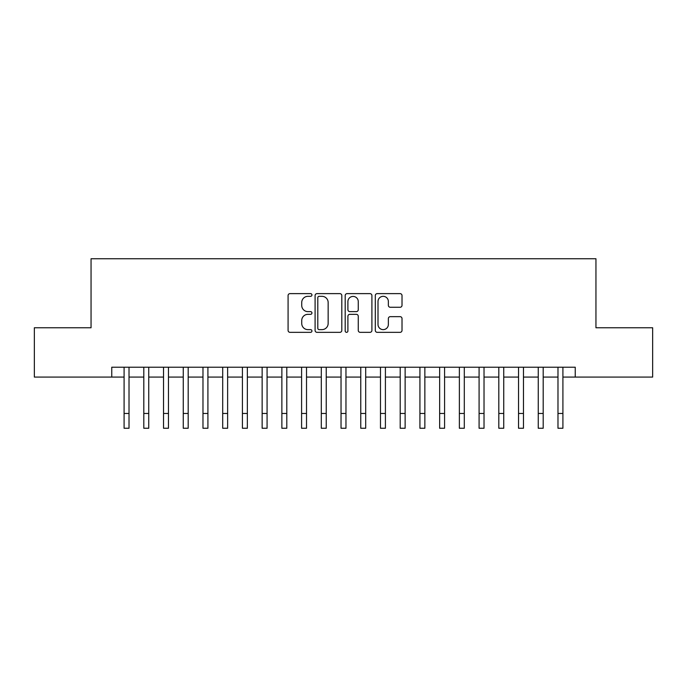 <?xml version="1.0" encoding="UTF-8"?>
<svg xmlns="http://www.w3.org/2000/svg" width="687" height="687" viewBox="0 0 687 687"><rect width="100%" height="100%" fill="white"/><g stroke="black" fill="none" stroke-linecap="round" stroke-linejoin="round"><path stroke-width="1.03" d="M311.941 294.972A1.357 1.357 0 0 0 310.593 293.624L290.017 293.624A1.932 1.932 0 0 0 288.085 295.556L288.085 330.404A1.932 1.932 0 0 0 290.017 332.336L310.593 332.336A1.357 1.357 0 0 0 311.941 330.979A1.357 1.357 0 0 0 310.593 329.631L307.931 329.631A6.192 6.192 0 0 1 301.73 323.431L301.73 320.528A6.192 6.192 0 0 1 307.931 314.337L310.593 314.337A1.357 1.357 0 0 0 311.941 312.98A1.357 1.357 0 0 0 310.593 311.623L307.931 311.623A6.192 6.192 0 0 1 301.73 305.432L301.73 302.529A6.192 6.192 0 0 1 307.931 296.329L310.593 296.329A1.357 1.357 0 0 0 311.941 294.972M400.074 307.269A1.932 1.932 0 0 0 402.015 305.329L402.015 295.556A1.932 1.932 0 0 0 400.074 293.624L377.232 293.624A1.932 1.932 0 0 0 375.3 295.556L375.3 330.404A1.932 1.932 0 0 0 377.232 332.336L400.074 332.336A1.932 1.932 0 0 0 402.015 330.404L402.015 318.596A1.932 1.932 0 0 0 400.074 316.655L390.302 316.655A1.932 1.932 0 0 0 388.361 318.596L388.361 324.453A5.178 5.178 0 0 1 383.183 329.631A5.178 5.178 0 0 1 378.005 324.453L378.005 301.507A5.178 5.178 0 0 1 383.183 296.329A5.178 5.178 0 0 1 388.361 301.507L388.361 305.329A1.932 1.932 0 0 0 390.302 307.269L400.074 307.269M111.758 377.077L34.35 377.077L34.35 327.768L91.053 327.768L91.053 258.741L595.947 258.741L595.947 327.768L652.65 327.768L652.65 377.077L575.242 377.077L575.242 367.219L111.758 367.219L111.758 377.077L124.089 377.077M341.808 295.556A1.932 1.932 0 0 0 339.867 293.624L317.025 293.624A1.932 1.932 0 0 0 315.093 295.556L315.093 330.404A1.932 1.932 0 0 0 317.025 332.336L339.867 332.336A1.932 1.932 0 0 0 341.808 330.404L341.808 295.556M347.133 293.624L369.975 293.624A1.932 1.932 0 0 1 371.907 295.556L371.907 330.404A1.932 1.932 0 0 1 369.975 332.336L360.194 332.336A1.932 1.932 0 0 1 358.262 330.404L358.262 316.269A1.932 1.932 0 0 0 356.321 314.337L349.838 314.337A1.932 1.932 0 0 0 347.905 316.269L347.905 330.979A1.357 1.357 0 0 1 346.549 332.336A1.357 1.357 0 0 1 345.192 330.979L345.192 295.556A1.932 1.932 0 0 1 347.133 293.624M129.019 377.077L143.806 377.077M148.744 377.077L163.532 377.077M168.461 377.077L183.257 377.077M188.186 377.077L202.974 377.077M207.912 377.077L222.7 377.077M227.629 377.077L242.425 377.077M247.354 377.077L262.142 377.077M267.071 377.077L281.868 377.077M286.797 377.077L301.593 377.077M306.522 377.077L321.31 377.077M326.239 377.077L341.035 377.077M345.965 377.077L360.761 377.077M365.69 377.077L380.478 377.077M385.407 377.077L400.203 377.077M405.132 377.077L419.929 377.077M424.858 377.077L439.646 377.077M444.575 377.077L459.371 377.077M464.3 377.077L479.088 377.077M484.026 377.077L498.814 377.077M503.743 377.077L518.539 377.077M523.468 377.077L538.256 377.077M543.194 377.077L557.981 377.077M562.911 377.077L575.242 377.077M319.154 296.329A1.357 1.357 0 0 0 317.798 297.686L317.798 328.274A1.357 1.357 0 0 0 319.154 329.631L321.963 329.631A6.192 6.192 0 0 0 328.154 323.431L328.154 302.529A6.192 6.192 0 0 0 321.963 296.329L319.154 296.329M358.262 301.61A5.178 5.178 0 0 0 353.084 296.423A5.178 5.178 0 0 0 347.905 301.61L347.905 309.691A1.932 1.932 0 0 0 349.838 311.623L356.321 311.623A1.932 1.932 0 0 0 358.262 309.691L358.262 301.61M124.089 413.462L129.019 413.462L129.019 428.259L124.089 428.259L124.089 367.219M129.019 413.462L129.019 367.219M143.806 413.462L148.744 413.462L148.744 428.259L143.806 428.259L143.806 367.219M148.744 413.462L148.744 367.219M163.532 413.462L168.461 413.462L168.461 428.259L163.532 428.259L163.532 367.219M168.461 413.462L168.461 367.219M183.257 413.462L188.186 413.462L188.186 428.259L183.257 428.259L183.257 367.219M188.186 413.462L188.186 367.219M202.974 413.462L207.912 413.462L207.912 428.259L202.974 428.259L202.974 367.219M207.912 413.462L207.912 367.219M222.7 413.462L227.629 413.462L227.629 428.259L222.7 428.259L222.7 367.219M227.629 413.462L227.629 367.219M242.425 413.462L247.354 413.462L247.354 428.259L242.425 428.259L242.425 367.219M247.354 413.462L247.354 367.219M262.142 413.462L267.071 413.462L267.071 428.259L262.142 428.259L262.142 367.219M267.071 413.462L267.071 367.219M281.868 413.462L286.797 413.462L286.797 428.259L281.868 428.259L281.868 367.219M286.797 413.462L286.797 367.219M301.593 413.462L306.522 413.462L306.522 428.259L301.593 428.259L301.593 367.219M306.522 413.462L306.522 367.219M321.31 413.462L326.239 413.462L326.239 428.259L321.31 428.259L321.31 367.219M326.239 413.462L326.239 367.219M341.035 413.462L345.965 413.462L345.965 428.259L341.035 428.259L341.035 367.219M345.965 413.462L345.965 367.219M360.761 413.462L365.69 413.462L365.69 428.259L360.761 428.259L360.761 367.219M365.69 413.462L365.69 367.219M380.478 413.462L385.407 413.462L385.407 428.259L380.478 428.259L380.478 367.219M385.407 413.462L385.407 367.219M400.203 413.462L405.132 413.462L405.132 428.259L400.203 428.259L400.203 367.219M405.132 413.462L405.132 367.219M419.929 413.462L424.858 413.462L424.858 428.259L419.929 428.259L419.929 367.219M424.858 413.462L424.858 367.219M439.646 413.462L444.575 413.462L444.575 428.259L439.646 428.259L439.646 367.219M444.575 413.462L444.575 367.219M459.371 413.462L464.3 413.462L464.3 428.259L459.371 428.259L459.371 367.219M464.3 413.462L464.3 367.219M479.088 413.462L484.026 413.462L484.026 428.259L479.088 428.259L479.088 367.219M484.026 413.462L484.026 367.219M498.814 413.462L503.743 413.462L503.743 428.259L498.814 428.259L498.814 367.219M503.743 413.462L503.743 367.219M518.539 413.462L523.468 413.462L523.468 428.259L518.539 428.259L518.539 367.219M523.468 413.462L523.468 367.219M538.256 413.462L543.194 413.462L543.194 428.259L538.256 428.259L538.256 367.219M543.194 413.462L543.194 367.219M557.981 413.462L562.911 413.462L562.911 428.259L557.981 428.259L557.981 367.219M562.911 413.462L562.911 367.219"/></g></svg>
